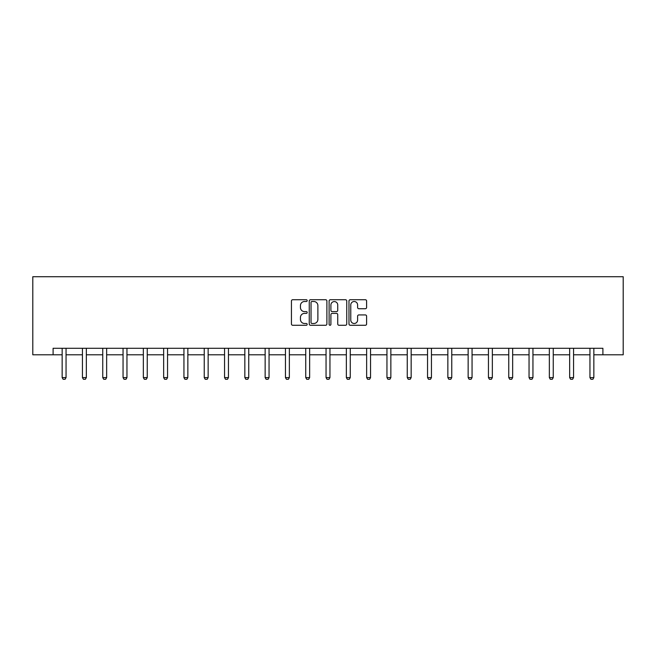 <?xml version="1.0" encoding="UTF-8"?>
<svg xmlns="http://www.w3.org/2000/svg" width="656" height="656" viewBox="0 0 656 656"><rect width="100%" height="100%" fill="white"/><g stroke="black" fill="none" stroke-linecap="round" stroke-linejoin="round"><path stroke-width="0.98" d="M307.18 300.62A0.894 0.894 0 0 0 306.286 299.726L292.715 299.726A1.279 1.279 0 0 0 291.436 301.006L291.436 323.998A1.279 1.279 0 0 0 292.715 325.278L306.286 325.278A0.894 0.894 0 0 0 307.18 324.384A0.894 0.894 0 0 0 306.286 323.49L304.532 323.49A4.084 4.084 0 0 1 300.44 319.398L300.44 317.479A4.084 4.084 0 0 1 304.532 313.396L306.286 313.396A0.894 0.894 0 0 0 307.18 312.502A0.894 0.894 0 0 0 306.286 311.608L304.532 311.608A4.084 4.084 0 0 1 300.44 307.516L300.44 305.606A4.084 4.084 0 0 1 304.532 301.514L306.286 301.514A0.894 0.894 0 0 0 307.18 300.62M365.326 308.73A1.279 1.279 0 0 0 366.606 307.459L366.606 301.006A1.279 1.279 0 0 0 365.326 299.726L350.255 299.726A1.279 1.279 0 0 0 348.984 301.006L348.984 323.998A1.279 1.279 0 0 0 350.255 325.278L365.326 325.278A1.279 1.279 0 0 0 366.606 323.998L366.606 316.208A1.279 1.279 0 0 0 365.326 314.929L358.881 314.929A1.279 1.279 0 0 0 357.602 316.208L357.602 320.071A3.419 3.419 0 0 1 354.183 323.49A3.419 3.419 0 0 1 350.771 320.071L350.771 304.933A3.419 3.419 0 0 1 354.183 301.514A3.419 3.419 0 0 1 357.602 304.933L357.602 307.459A1.279 1.279 0 0 0 358.881 308.73L365.326 308.73M53.103 354.798L53.103 348.287L602.897 348.287L602.897 354.798L623.2 354.798L623.2 276.717L32.8 276.717L32.8 354.798L62.148 354.798M326.885 301.006A1.279 1.279 0 0 0 325.606 299.726L310.534 299.726A1.279 1.279 0 0 0 309.255 301.006L309.255 323.998A1.279 1.279 0 0 0 310.534 325.278L325.606 325.278A1.279 1.279 0 0 0 326.885 323.998L326.885 301.006M330.394 299.726L345.466 299.726A1.279 1.279 0 0 1 346.745 301.006L346.745 323.998A1.279 1.279 0 0 1 345.466 325.278L339.021 325.278A1.279 1.279 0 0 1 337.742 323.998L337.742 314.675A1.279 1.279 0 0 0 336.462 313.396L332.182 313.396A1.279 1.279 0 0 0 330.903 314.675L330.903 324.384A0.894 0.894 0 0 1 330.009 325.278A0.894 0.894 0 0 1 329.115 324.384L329.115 301.006A1.279 1.279 0 0 1 330.394 299.726M66.051 354.798L82.443 354.798M86.346 354.798L102.746 354.798M106.649 354.798L123.049 354.798M126.952 354.798L143.344 354.798M147.247 354.798L163.647 354.798M167.551 354.798L183.942 354.798M187.854 354.798L204.246 354.798M208.149 354.798L224.549 354.798M228.452 354.798L244.844 354.798M248.747 354.798L265.147 354.798M269.05 354.798L285.45 354.798M289.353 354.798L305.745 354.798M309.648 354.798L326.048 354.798M329.952 354.798L346.352 354.798M350.255 354.798L366.647 354.798M370.55 354.798L386.95 354.798M390.853 354.798L407.253 354.798M411.156 354.798L427.548 354.798M431.451 354.798L447.851 354.798M451.754 354.798L468.146 354.798M472.058 354.798L488.449 354.798M492.353 354.798L508.753 354.798M512.656 354.798L529.048 354.798M532.951 354.798L549.351 354.798M553.254 354.798L569.654 354.798M573.557 354.798L589.949 354.798M593.852 354.798L602.897 354.798M311.936 301.514A0.894 0.894 0 0 0 311.042 302.408L311.042 322.596A0.894 0.894 0 0 0 311.936 323.49L313.789 323.49A4.084 4.084 0 0 0 317.881 319.398L317.881 305.606A4.084 4.084 0 0 0 313.789 301.514L311.936 301.514M337.742 304.999A3.419 3.419 0 0 0 334.322 301.58A3.419 3.419 0 0 0 330.903 304.999L330.903 310.329A1.279 1.279 0 0 0 332.182 311.608L336.462 311.608A1.279 1.279 0 0 0 337.742 310.329L337.742 304.999M66.199 348.287L66.108 348.566A1.304 1.304 0 0 0 66.051 348.967L66.051 377.594L65.075 379.283L63.124 379.283L62.148 377.594L62.148 348.967A1.304 1.304 0 0 0 62.082 348.566L61.992 348.287M62.148 377.594L66.051 377.594M86.502 348.287L86.412 348.566A1.304 1.304 0 0 0 86.346 348.967L86.346 377.594L85.37 379.283L83.419 379.283L82.443 377.594L82.443 348.967A1.304 1.304 0 0 0 82.385 348.566L82.295 348.287M82.443 377.594L86.346 377.594M106.797 348.287L106.707 348.566A1.304 1.304 0 0 0 106.649 348.967L106.649 377.594L105.673 379.283L103.722 379.283L102.746 377.594L102.746 348.967A1.304 1.304 0 0 0 102.68 348.566L102.59 348.287M102.746 377.594L106.649 377.594M127.1 348.287L127.01 348.566A1.304 1.304 0 0 0 126.952 348.967L126.952 377.594L125.977 379.283L124.025 379.283L123.049 377.594L123.049 348.967A1.304 1.304 0 0 0 122.984 348.566L122.893 348.287M123.049 377.594L126.952 377.594M147.403 348.287L147.313 348.566A1.304 1.304 0 0 0 147.247 348.967L147.247 377.594L146.272 379.283L144.32 379.283L143.344 377.594L143.344 348.967A1.304 1.304 0 0 0 143.287 348.566L143.197 348.287M143.344 377.594L147.247 377.594M167.698 348.287L167.608 348.566A1.304 1.304 0 0 0 167.551 348.967L167.551 377.594L166.575 379.283L164.623 379.283L163.647 377.594L163.647 348.967A1.304 1.304 0 0 0 163.582 348.566L163.492 348.287M163.647 377.594L167.551 377.594M188.001 348.287L187.911 348.566A1.304 1.304 0 0 0 187.854 348.967L187.854 377.594L186.878 379.283L184.918 379.283L183.942 377.594L183.942 348.967A1.304 1.304 0 0 0 183.885 348.566L183.795 348.287M183.942 377.594L187.854 377.594M208.305 348.287L208.214 348.566A1.304 1.304 0 0 0 208.149 348.967L208.149 377.594L207.173 379.283L205.221 379.283L204.246 377.594L204.246 348.967A1.304 1.304 0 0 0 204.188 348.566L204.098 348.287M204.246 377.594L208.149 377.594M228.6 348.287L228.509 348.566A1.304 1.304 0 0 0 228.452 348.967L228.452 377.594L227.476 379.283L225.525 379.283L224.549 377.594L224.549 348.967A1.304 1.304 0 0 0 224.483 348.566L224.393 348.287M224.549 377.594L228.452 377.594M248.903 348.287L248.813 348.566A1.304 1.304 0 0 0 248.747 348.967L248.747 377.594L247.771 379.283L245.82 379.283L244.844 377.594L244.844 348.967A1.304 1.304 0 0 0 244.786 348.566L244.696 348.287M244.844 377.594L248.747 377.594M269.206 348.287L269.116 348.566A1.304 1.304 0 0 0 269.05 348.967L269.05 377.594L268.074 379.283L266.123 379.283L265.147 377.594L265.147 348.967A1.304 1.304 0 0 0 265.09 348.566L264.999 348.287M265.147 377.594L269.05 377.594M289.501 348.287L289.411 348.566A1.304 1.304 0 0 0 289.353 348.967L289.353 377.594L288.378 379.283L286.426 379.283L285.45 377.594L285.45 348.967A1.304 1.304 0 0 0 285.385 348.566L285.294 348.287M285.45 377.594L289.353 377.594M309.804 348.287L309.714 348.566A1.304 1.304 0 0 0 309.648 348.967L309.648 377.594L308.673 379.283L306.721 379.283L305.745 377.594L305.745 348.967A1.304 1.304 0 0 0 305.688 348.566L305.598 348.287M305.745 377.594L309.648 377.594M330.099 348.287L330.017 348.566A1.304 1.304 0 0 0 329.952 348.967L329.952 377.594L328.976 379.283L327.024 379.283L326.048 377.594L326.048 348.967A1.304 1.304 0 0 0 325.983 348.566L325.901 348.287M326.048 377.594L329.952 377.594M350.402 348.287L350.312 348.566A1.304 1.304 0 0 0 350.255 348.967L350.255 377.594L349.279 379.283L347.327 379.283L346.352 377.594L346.352 348.967A1.304 1.304 0 0 0 346.286 348.566L346.196 348.287M346.352 377.594L350.255 377.594M370.706 348.287L370.615 348.566A1.304 1.304 0 0 0 370.55 348.967L370.55 377.594L369.574 379.283L367.622 379.283L366.647 377.594L366.647 348.967A1.304 1.304 0 0 0 366.589 348.566L366.499 348.287M366.647 377.594L370.55 377.594M391.001 348.287L390.91 348.566A1.304 1.304 0 0 0 390.853 348.967L390.853 377.594L389.877 379.283L387.926 379.283L386.95 377.594L386.95 348.967A1.304 1.304 0 0 0 386.884 348.566L386.794 348.287M386.95 377.594L390.853 377.594M411.304 348.287L411.214 348.566A1.304 1.304 0 0 0 411.156 348.967L411.156 377.594L410.18 379.283L408.229 379.283L407.253 377.594L407.253 348.967A1.304 1.304 0 0 0 407.187 348.566L407.097 348.287M407.253 377.594L411.156 377.594M431.607 348.287L431.517 348.566A1.304 1.304 0 0 0 431.451 348.967L431.451 377.594L430.475 379.283L428.524 379.283L427.548 377.594L427.548 348.967A1.304 1.304 0 0 0 427.491 348.566L427.4 348.287M427.548 377.594L431.451 377.594M451.902 348.287L451.812 348.566A1.304 1.304 0 0 0 451.754 348.967L451.754 377.594L450.779 379.283L448.827 379.283L447.851 377.594L447.851 348.967A1.304 1.304 0 0 0 447.786 348.566L447.695 348.287M447.851 377.594L451.754 377.594M472.205 348.287L472.115 348.566A1.304 1.304 0 0 0 472.058 348.967L472.058 377.594L471.082 379.283L469.122 379.283L468.146 377.594L468.146 348.967A1.304 1.304 0 0 0 468.089 348.566L467.999 348.287M468.146 377.594L472.058 377.594M492.508 348.287L492.418 348.566A1.304 1.304 0 0 0 492.353 348.967L492.353 377.594L491.377 379.283L489.425 379.283L488.449 377.594L488.449 348.967A1.304 1.304 0 0 0 488.392 348.566L488.302 348.287M488.449 377.594L492.353 377.594M512.803 348.287L512.713 348.566A1.304 1.304 0 0 0 512.656 348.967L512.656 377.594L511.68 379.283L509.728 379.283L508.753 377.594L508.753 348.967A1.304 1.304 0 0 0 508.687 348.566L508.597 348.287M508.753 377.594L512.656 377.594M533.107 348.287L533.016 348.566A1.304 1.304 0 0 0 532.951 348.967L532.951 377.594L531.975 379.283L530.023 379.283L529.048 377.594L529.048 348.967A1.304 1.304 0 0 0 528.99 348.566L528.9 348.287M529.048 377.594L532.951 377.594M553.41 348.287L553.32 348.566A1.304 1.304 0 0 0 553.254 348.967L553.254 377.594L552.278 379.283L550.327 379.283L549.351 377.594L549.351 348.967A1.304 1.304 0 0 0 549.293 348.566L549.203 348.287M549.351 377.594L553.254 377.594M573.705 348.287L573.615 348.566A1.304 1.304 0 0 0 573.557 348.967L573.557 377.594L572.581 379.283L570.63 379.283L569.654 377.594L569.654 348.967A1.304 1.304 0 0 0 569.588 348.566L569.498 348.287M569.654 377.594L573.557 377.594M594.008 348.287L593.918 348.566A1.304 1.304 0 0 0 593.852 348.967L593.852 377.594L592.876 379.283L590.925 379.283L589.949 377.594L589.949 348.967A1.304 1.304 0 0 0 589.892 348.566L589.801 348.287M589.949 377.594L593.852 377.594"/></g></svg>
